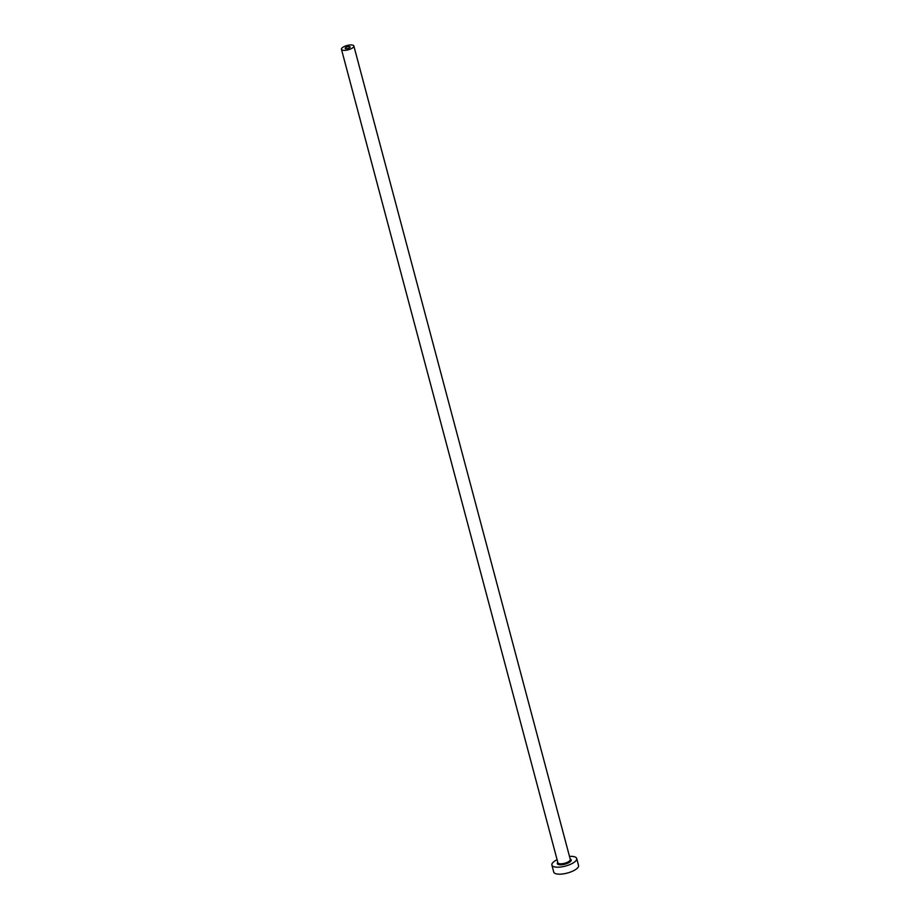 <?xml version="1.0" encoding="UTF-8"?>
<svg xmlns="http://www.w3.org/2000/svg" width="920" height="920" viewBox="0 0 920 920"><rect width="100%" height="100%" fill="white"/><g stroke="black" fill="none" stroke-linecap="round" stroke-linejoin="round"><path stroke-width="1.38" d="M349.565 47.794A2.564 0.885 -14.9 0 0 350.141 46.989A2.564 0.885 -14.9 0 0 348.404 46.598A2.564 0.885 -14.9 0 0 345.759 47.495A2.564 0.885 -14.9 0 0 345.184 48.311A2.564 0.885 -14.9 0 0 346.909 48.703A2.564 0.885 -14.9 0 0 349.565 47.794M342.895 47.276A6.417 2.231 -14.9 0 0 341.458 49.3A6.417 2.231 -14.9 0 0 345.793 50.267A6.417 2.231 -14.9 0 0 352.417 48.024A6.417 2.231 -14.9 0 0 353.855 46A6.417 2.231 -14.9 0 0 349.519 45.034A6.417 2.231 -14.9 0 0 342.895 47.276M557.094 859.706A12.834 4.45 -14.9 0 0 554.76 861.028A12.834 4.45 -14.9 0 0 551.885 865.076A12.834 4.45 -14.9 0 0 560.556 867.019A12.834 4.45 -14.9 0 0 573.804 862.523A12.834 4.45 -14.9 0 0 576.679 858.475A12.834 4.45 -14.9 0 0 569.491 856.405M551.885 865.076L553.736 872.056A12.834 4.45 -14.9 0 0 562.407 874A12.834 4.45 -14.9 0 0 575.667 869.503A12.834 4.45 -14.9 0 0 578.542 865.456L576.679 858.475M570.193 859.05A7.187 2.495 165.1 0 1 569.618 862.201A7.187 2.495 165.1 0 1 560.705 864.811A7.187 2.495 165.1 0 1 557.796 862.339M341.458 49.3L557.899 862.73A6.417 2.231 -14.9 0 0 562.235 863.707A6.417 2.231 -14.9 0 0 568.859 861.453A6.417 2.231 -14.9 0 0 570.297 859.429L353.855 46"/></g></svg>
